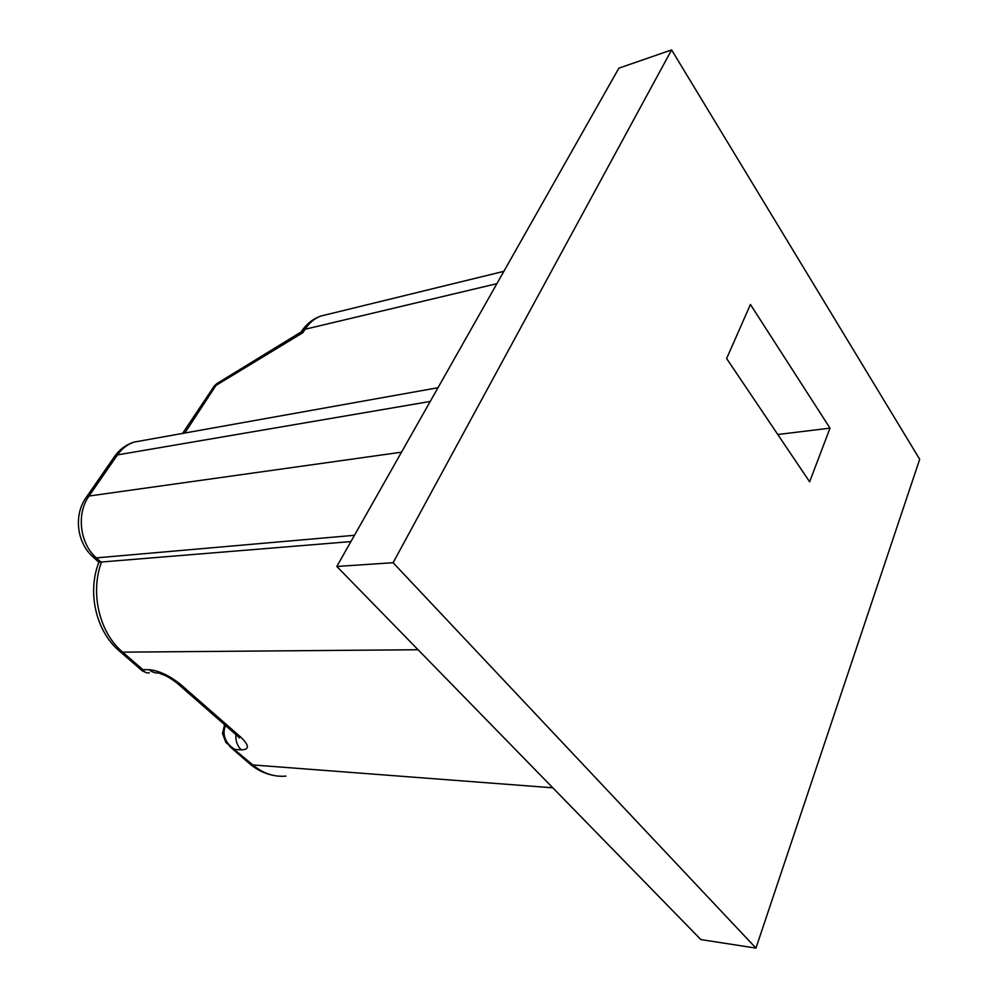 <?xml version="1.0" encoding="UTF-8"?>
<svg xmlns="http://www.w3.org/2000/svg" width="998" height="998" viewBox="0 0 998 998"><rect width="100%" height="100%" fill="white"/><g stroke="black" fill="none" stroke-linecap="round" stroke-linejoin="round"><path stroke-width="1.5" d="M393.1 562.71L671.604 49.9L919.694 459.28L755.96 948.1L393.1 562.71L336.825 566.465L618.86 68.176L671.604 49.9M809.628 481.797L830.012 428.154L750.421 304.465L726.631 358.544L809.628 481.797M755.96 948.1L700.883 939.592L336.825 566.465M350.909 541.59L98.877 562.223C86.976 592.6 95.983 631.223 119.348 650.983L119.398 651.02M217.389 383.269L184.805 433.02M496.892 283.669L305.089 329.253L300.972 332.06L302.868 332.696L305.089 329.253C309.218 322.928 314.358 318.562 320.508 316.141L327.456 314.445M213.784 386.75L302.868 332.696M225.199 725.222L224.425 725.546L222.492 733.493L225.86 742.45L252.856 764.942L249.3 763.433M225.635 725.596C223.627 730 223.54 734.416 225.373 738.869C227.008 743.011 230.201 746.541 234.954 749.436L241.329 749.86C237.337 746.105 235.516 741.015 235.865 734.553M149.388 672.752C146.556 673.351 144.361 672.315 142.839 669.646L149.064 669.683C159.044 670.644 169.598 675.609 180.75 684.553L240.892 737.235C249.388 745.469 249.537 749.673 241.329 749.86M146.644 672.802L142.39 670.918L142.839 669.646L122.654 652.156C99.513 632.807 89.995 593.299 101.372 562.398L96.357 557.882C79.79 543.636 76.21 513.621 89.009 496.031L117.44 454.901C121.831 448.676 127.332 444.409 133.932 442.126L142.652 440.567M224.799 724.872L224.213 725.895M830.012 428.154L777.779 434.504M430.225 401.458L117.44 454.901L114.134 457.084M401.508 452.194L89.009 496.031L86.414 497.141L114.795 456.123C119.797 449.287 126.172 444.621 133.932 442.126L438.01 387.711M354.477 535.29L96.357 557.882L92.964 556.896C76.671 542.638 73.453 514.619 86.414 497.141L85.778 498.052M418.062 649.735L122.654 652.156L119.348 650.97M552.78 787.809L252.856 764.942C262.936 773.425 273.963 777.143 285.939 776.107M177.569 683.555L237.2 735.726L240.892 737.235M180.75 684.553L177.22 683.243M159.929 672.839C155.95 673.475 152.332 672.415 149.064 669.683M503.878 271.331L320.508 316.141C312.873 318.923 306.586 323.938 301.633 331.161L301.109 331.972M301.221 331.91L216.816 383.619L214.246 386.064L182.572 433.419M229.69 746.467L249.35 763.482M237.674 736.137L239.445 737.934M159.318 673.163C163.971 675.521 165.468 674.286 177.17 683.193M119.735 651.32L142.352 670.881M249.749 763.832C256.611 769.645 264.208 773.438 272.541 775.209M93.276 557.171L98.877 562.236"/></g></svg>
